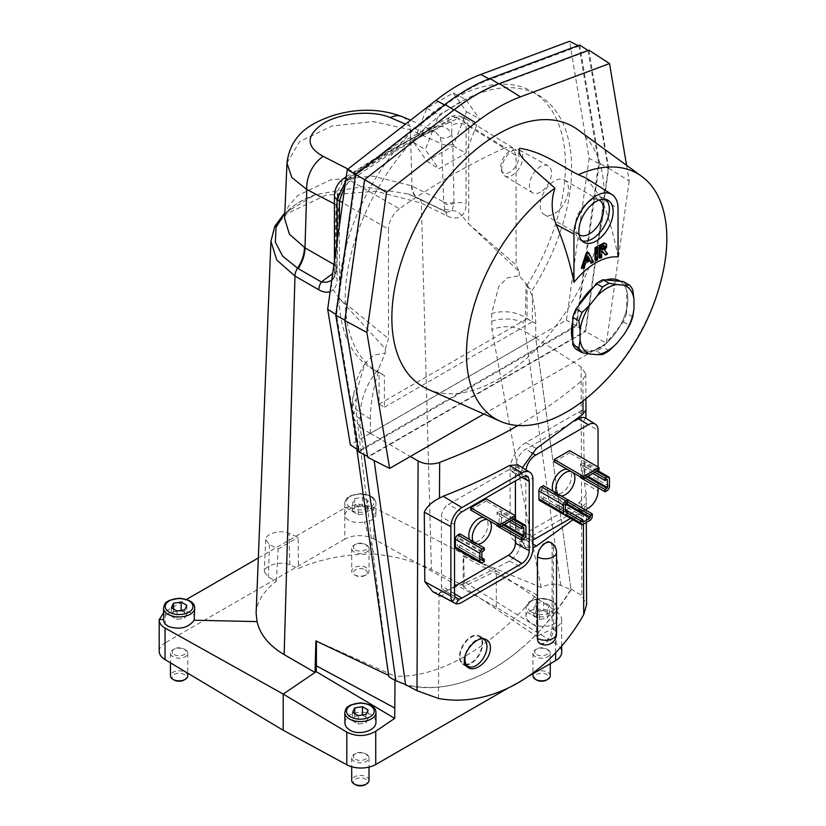 <?xml version="1.0" encoding="UTF-8"?>
<svg xmlns="http://www.w3.org/2000/svg" width="826" height="826" viewBox="0 0 826 826"><rect width="100%" height="100%" fill="white"/><g stroke="black" fill="none" stroke-linecap="round" stroke-linejoin="round"><path stroke-width="0.62" stroke-dasharray="4.13 3.1" d="M582.506 465.255L606.996 479.4L582.506 465.255L580.554 466.391L580.554 464.119L582.506 462.994A3.459 2.003 -60 0 1 584.24 462.818A3.459 2.003 -60 0 1 584.953 464.408L584.953 472.327A3.459 2.003 120 0 1 582.506 476.571L580.554 477.696M586.914 476.85L582.506 474.31L580.554 475.435L580.554 476.994M582.506 474.31L583.001 465.534M554.215 461.786L569.651 452.885L569.651 450.614M532.915 539.698A13.856 8.002 -60 0 1 528.805 539.337A13.856 8.002 -60 0 1 525.811 532.915L525.811 472.111A13.856 8.002 -60 0 1 525.986 469.891M585.324 509.869L570.59 518.377M598.065 487.805L598.065 470.799M598.065 470.417L598.065 467.02M553.193 491.315A13.598 7.847 120 0 0 555.227 493.473A13.598 7.847 120 0 0 565.665 489.735A13.598 7.847 120 0 0 571.551 476.106A13.598 7.847 120 0 0 568.815 469.932A13.598 7.847 120 0 0 567.328 469.354M541.36 498.057L565.366 511.924L541.36 498.057L543.322 496.932L543.322 499.193L541.36 500.329A3.459 2.003 -60 0 1 539.626 500.494M565.851 500.886L567.813 499.761L567.813 502.022L565.851 500.886L565.851 503.148L541.36 489.013L543.322 487.877L543.322 485.616M541.36 489.013L540.875 497.779M592.304 516.157L567.813 502.022A3.459 2.003 -60 0 1 565.366 506.266L558.51 510.22A3.459 2.003 120 0 1 556.776 510.396M558.015 507.68L582.506 521.815L558.015 507.68L558.015 505.419L556.053 506.545L556.053 508.806A3.459 2.003 120 0 0 556.755 510.385M540.875 489.859L565.366 504.005L558.51 507.959M457.841 546.285L481.847 560.142L457.841 546.285L459.803 545.15L459.803 547.411L457.841 548.547A3.459 2.003 -60 0 1 456.107 548.712M482.332 551.376L457.841 537.23L459.803 536.105L459.803 533.833M457.841 537.23L457.346 545.996M454.537 586.388L448.415 589.919A9.891 5.71 -60 0 1 445.286 590.879L442.158 596.3M438.957 594.606L442.147 589.072A9.891 5.71 -60 0 1 441.414 585.882L441.414 516.591A9.891 5.71 -60 0 1 448.415 504.48L508.413 469.829A9.891 5.71 -60 0 1 513.276 469.292A9.891 5.71 -60 0 1 515.414 473.876L515.414 480.938M515.414 515.744L515.414 518.129M515.414 519.523L515.414 536.528M469.674 539.533A13.598 7.847 120 0 0 471.698 541.701A13.598 7.847 120 0 0 485.213 533.803A13.598 7.847 120 0 0 485.296 518.16A13.598 7.847 120 0 0 483.809 517.582M470.696 510.014L486.132 501.103L486.132 498.842M498.987 513.473L523.477 527.618L498.987 513.473L497.025 514.608L497.025 512.347L498.987 511.211A3.459 2.003 -60 0 1 500.721 511.036A3.459 2.003 -60 0 1 501.434 512.626L501.434 520.545A3.459 2.003 120 0 1 498.987 524.789L497.025 525.914M503.395 525.068L498.987 522.528L497.025 523.653L497.025 525.212M498.987 522.528L499.482 513.762M355.459 759.249A6.928 4.006 0 0 0 365.257 759.249A6.928 4.006 0 0 0 365.257 753.591A6.928 4.006 0 0 0 355.459 753.591A6.928 4.006 0 0 0 355.459 759.249M355.459 549.961A6.928 4.006 0 0 0 365.257 549.961A6.928 4.006 0 0 0 365.257 544.303A6.928 4.006 0 0 0 355.459 544.303A6.928 4.006 0 0 0 355.459 549.961M258.321 557.963L344.793 508.042L344.793 539.151A20.784 11.998 180 0 1 373.92 539.006L496.292 607.234L556.074 643.95A20.784 11.998 180 0 1 561.711 652.168M506.957 688.75L529.28 675.864M159.201 651.27A20.784 11.998 180 0 1 165.283 642.783L165.283 611.674L186.604 599.377M344.793 539.151L165.283 642.783M174.214 654.605A6.928 4.006 0 0 0 184.012 654.605A6.928 4.006 0 0 0 184.012 648.947A6.928 4.006 0 0 0 174.214 648.947A6.928 4.006 0 0 0 174.214 654.605M536.704 654.605A6.928 4.006 0 0 0 546.502 654.605A6.928 4.006 0 0 0 546.502 648.947A6.928 4.006 0 0 0 536.704 648.947A6.928 4.006 0 0 0 536.704 654.605M535.702 337.968L524.954 331.515L526.121 283.834L519.317 275.688L507.143 277.98L498.739 286.508L491.635 313.622A27.712 17.17 -175.9 0 1 525.16 317.463L535.723 323.575L535.702 337.968L571.055 589.723L560.782 585.366C554.845 583.28 548.309 583.982 541.185 587.482L463.603 555.65L464.48 586.181L463.252 586.77L536.652 636.423L536.363 594.575L463.087 556.27L463.252 586.77M374.137 460.588L405.587 684.63M407.249 685.518C425.442 689.338 444.419 688.079 464.16 681.739C443.696 688.234 424.192 689.204 405.649 684.651L405.628 684.64M370.368 433.371L370.399 419.03L360.198 412.711A27.712 17.212 -176.1 0 1 352.485 399.691L352.485 399.691A27.712 17.212 -176.1 0 1 356.471 391.658L355.872 408.096C367.57 509.57 378.545 598.695 388.788 675.462L388.685 675.936M356.471 391.658L364.999 363.554L373.517 355.128L385.246 353.094L378.442 369.098C367.415 382.583 361.334 397.12 360.198 412.711L359.991 426.753L364.101 454.641M378.442 369.098L377.606 371.628L378.38 372.082A160.089 92.429 120 0 0 379.072 372.371L379.072 404.162L527.06 318.722L527.06 286.932A160.089 92.429 120 0 0 527.742 285.848L526.121 283.834M378.38 372.082C373.084 388.581 370.42 404.234 370.399 419.03M571.055 589.723C556.311 613.233 539.45 633.057 520.483 649.215C539.43 633.026 556.259 613.026 570.983 589.206L535.733 337.896L370.399 433.392M535.723 323.575C535.702 308.841 533.038 296.266 527.742 285.848M256.122 613.315C256.762 601.865 263.525 591.158 276.4 581.174L268.419 577.209L264.31 571.871C264.031 565.325 281.077 560.627 289.885 564.819L298.382 568.484C321.097 558.748 346.3 553.947 374.013 554.07L364.421 521.929C371.628 520.917 375.469 518.491 375.944 514.65C374.911 509.694 369.511 506.896 359.744 506.276C350.616 507.432 345.629 510.416 344.772 515.228L345.96 518.263L349.336 520.7C353.652 522.548 358.68 522.951 364.421 521.929M276.4 581.174L278.125 548.991L269.431 544.551L265.693 539.595C265.435 533.555 280.943 529.352 288.955 533.276L298.217 537.385L298.382 568.484M496.292 607.234L496.292 571.034L556.074 611.302C559.749 613.852 561.628 616.64 561.711 619.686C561.618 622.856 559.584 625.427 555.619 627.388L536.652 636.423M394.993 680.232L394.993 676.195A211.188 121.928 120 0 0 536.363 594.575M385.246 353.094L385.36 348.861L339.434 298.589L333.239 289.843C331.092 286.116 330.947 282.688 332.795 279.58L331.701 280.468M385.36 348.861L388.478 338.681L388.478 229.163L342.604 202.773M339.434 225.384L339.434 298.589L388.478 338.681M344.793 508.042L359.083 504.056L373.92 507.463L496.292 571.034L464.48 586.181L431.43 569.537L421.322 203.103L446.835 215.875C453.009 218.828 457.996 218.745 461.796 215.627L461.817 215.658C464.625 213.025 466.05 209.164 466.091 204.084L466.091 125.015L462.137 116.9C457.057 115.227 453.195 115.227 450.542 116.91A10.387 6.618 65.8 0 1 455.353 117.344A692.653 399.898 120 0 0 401.735 144.901A692.653 399.898 120 0 0 348.128 179.252L350.338 180.605L344.979 185.85M163.527 612.82L165.283 611.674M344.772 722.647C346.373 715.213 352.826 711.764 364.121 712.301C371.504 713.695 375.448 716.937 375.944 722.017M526.482 618.56L530.581 622.938C539.585 629.154 557.798 626.428 557.189 618.942C557.942 607.853 525.264 605.21 526.017 616.423L526.482 618.56M536.363 626.521L463.087 581.153M194.699 618.085C195.473 607.833 163.527 609.34 163.538 619.552L163.527 619.923M359.744 506.276L359.083 504.056M359.991 426.753L352.289 416.634L355.872 408.096M315.893 640.935A220.583 127.349 -60 0 0 316.41 640.955L316.41 641.172M374.013 554.07C395.964 556.29 415.106 561.453 431.43 569.537M463.603 555.65A220.583 127.349 -60 0 1 463.087 556.27M464.16 681.739L464.646 681.553C483.695 675.224 502.146 664.569 519.977 649.608L520.483 649.215M316.41 640.955L394.993 676.195M541.185 587.482C526.224 513.431 509.818 427.445 491.945 329.533C504.18 325.207 515.176 325.867 524.954 331.515M491.635 313.622L491.945 329.533M464.728 118.159L462.116 116.889L455.353 117.344L457.821 118.541A692.766 399.97 120 0 0 404.079 146.161A692.766 399.97 120 0 0 350.338 180.595L399.402 208.802A691.568 399.278 -60 0 1 452.276 174.957A691.568 399.278 -60 0 1 505.161 147.74L457.821 118.541L465.234 118.438L468.724 126.295L468.724 223.949L516.085 265.012L519.203 271.589L468.724 223.949L461.817 215.658M519.203 271.589L519.317 275.688M278.125 548.991L298.217 537.385M270.928 241.213L275.161 227.016L286.364 213.955L325.609 195.297L375.964 191.229L421.322 203.103A10.387 5.999 -63.4 0 0 418.896 198.477A10.387 5.999 -63.4 0 0 418.586 198.343L447.114 212.22L452.09 210.702L454.011 203.351L452.803 143.951L451.812 134.844C449.23 128.959 444.863 126.068 438.72 126.171L429.685 129.568A683.505 394.621 120 0 0 359.713 169.97L350.575 177.063C344.401 184.126 340.033 192.066 337.483 200.852L336.616 211.033L335.8 271.599L335.149 275.657L332.795 279.58M468.724 126.306L516.085 155.494L516.085 265.012M348.014 169.051L354.251 172.572A675.885 390.223 -60 0 1 388.85 151.148A675.885 390.223 -60 0 1 423.449 132.614L405.556 124.106M429.685 129.568A8.663 5.348 -116.3 0 1 427.496 132.945A8.663 5.348 -116.3 0 1 423.449 132.614L430.284 130.694L435.333 131.737L440.248 137.292L441.6 143.9L443.748 201.936L411.462 185.778L373.063 176.124L330.658 179.831L297.649 195.586L288.191 206.572L284.598 218.498C283.948 216.794 286.477 213.067 292.187 207.347C294.562 205.251 300.53 200.243 315.16 194.657L362.769 186.614L408.364 193.996L418.586 198.343A27.712 15.704 116.5 0 1 417.76 197.972L408.653 194.1M286.973 162.97L299.683 141.535L331.949 126.017L373.176 121.567L410.326 129.723A27.712 17.336 112.1 0 0 401.839 116.528M346.022 178.447A10.387 5.307 -125.2 0 1 348.128 179.252L345.629 181.224M399.402 208.802C392.67 214.171 389.036 220.955 388.478 229.163M516.085 155.494L512.636 147.648L505.161 147.74M461.796 215.627C459.101 212.21 455.869 210.568 452.09 210.702M284.815 213.273L315.171 194.688M430.284 130.694A8.663 6.649 -92.1 0 0 433.01 131.282A8.663 6.649 -92.1 0 0 438.72 126.171A682.266 393.909 -60 0 1 447.455 122.145C450.139 121.195 451.595 122.227 451.812 125.242A10.387 5.999 180 0 1 466.091 125.015L468.724 126.295M447.455 122.145A10.387 6.618 65.8 0 1 450.511 116.92L398.359 143.631L346.259 176.723M343.203 178.87A10.387 5.307 -125.2 0 0 341.84 183.124A682.266 393.909 -60 0 1 350.575 177.063A8.663 2.406 -138.2 0 1 350.895 179.314L358.35 172.871A8.663 4.626 -123.5 0 0 359.713 169.97M332.806 272.611L334.602 266.426L336.099 204.807L337.338 196.712A8.663 2.87 -164.4 0 1 339.703 199.634A8.663 2.87 -164.4 0 1 337.483 200.852L337.483 191.26A10.387 5.999 0 0 0 334.437 195.494M337.338 196.712L347.323 178.592L354.251 172.572A8.663 4.626 -123.5 0 0 358.339 172.882C381.426 157.621 404.472 144.313 427.496 132.945L432.917 131.293L435.354 131.737M453.97 202.36A8.663 5.121 -2.2 0 1 443.748 201.936L444.543 209.143L444.099 211.105A10.387 5.999 -63.4 0 1 444.409 211.249L444.409 211.249A10.387 5.999 -63.4 0 1 446.835 215.875M447.103 212.23L444.099 211.105M452.803 143.951A8.663 5.152 -2 0 1 441.6 143.9L410.326 129.723L411.998 186.036A27.712 16.004 116.6 0 0 418.462 198.323A27.712 16.004 116.6 0 0 419.309 198.705M332.434 275.254L332.816 279.56M334.602 266.426A8.663 4.337 -176.6 0 1 336.925 269.606M334.437 261.006L334.437 274.573L333.735 278.455L336.925 269.627A8.663 4.337 -176.6 0 1 335.8 271.599A10.387 5.999 0 0 0 334.437 274.573L334.437 274.573A10.387 5.999 0 0 0 337.091 278.569C337.039 283.648 335.769 287.417 333.26 289.885M347.323 178.592A8.663 2.406 -138.2 0 0 350.895 179.314C345.619 185.344 341.892 192.128 339.692 199.644L338.423 208.193A8.663 4.801 -178.5 0 1 336.616 211.033M440.248 137.292A8.663 6.463 -22.4 0 0 451.812 134.844L451.812 125.242M443.861 203.351A8.663 5.338 -6.6 0 0 454.011 203.351A10.387 5.999 0 0 1 466.091 204.084M444.543 209.143L452.049 210.713M370.327 433.392L410.315 456.489M518.005 425.514C542.228 411.534 563.869 396.253 582.929 379.681L585.84 374.002L581.091 366.889L581.824 595.536L586.584 604.818M535.733 337.896L581.091 366.889M570.993 589.124L581.824 595.536M519.977 649.608C502.198 664.631 483.757 675.286 464.646 681.553M535.609 538.573L525.811 533.214L578.468 502.817A14.218 8.208 120 0 0 586.202 494.154L586.233 502.518A22.24 12.844 120 0 1 578.468 509.363L525.811 539.77A22.24 12.844 -60 0 1 514.546 540.793L525.367 547.349L520.979 538.903L520.979 541.35C520.349 549.703 516.539 556.239 509.539 560.947C488.878 572.335 466.742 582.712 443.149 592.108L438.998 593.12L432.814 591.736M473.226 541.588A13.505 7.795 120 0 0 475.177 543.601A13.505 7.795 120 0 0 477.727 544.189M489.55 520.896A13.505 7.795 120 0 0 488.682 520.204A13.505 7.795 120 0 0 487.485 519.699M442.147 589.072L455.25 597.105M573.007 519.76L583.362 511.036L586.233 502.518L586.284 509.322M514.546 540.793A22.24 12.844 -60 0 1 510.076 530.684L510.076 469.88A22.24 12.844 -60 0 1 525.811 442.643L578.468 412.236A22.24 12.844 -60 0 1 585.923 410.099L585.923 410.728M585.954 418.317L585.954 418.328C585.376 417.966 584.581 419.05 583.559 421.58L598.065 430.398M525.811 533.214A14.218 8.208 -60 0 1 518.831 533.999A14.218 8.208 -60 0 1 515.754 527.411L515.754 466.607A14.218 8.208 -60 0 1 525.811 449.189L574.958 420.816M550.075 542.073L551.438 543.622L552.129 547.06L553.379 547.803A11.223 6.484 -60 0 0 551.118 542.713M539.781 643.526L543.229 643.537L548.061 639.582L550.044 636.412L552.088 629.495L552.129 547.06M525.367 547.349L532.915 547.772M522.404 467.661L520.979 474.516L520.979 472.059L532.915 479.328M517.809 464.811L520.979 472.059M520.979 538.903L529.456 542.269L529.456 481.465L520.979 474.516M586.202 494.154L584.395 482.89L583.559 421.58M445.286 590.879L455.157 596.93M465.905 665.095A16.458 9.499 120 0 0 482.632 644.827A16.458 9.499 120 0 0 479.194 635.772A16.458 9.499 120 0 0 466.545 640.305A16.458 9.499 120 0 0 459.432 656.794A16.458 9.499 120 0 0 462.736 664.269A16.458 9.499 120 0 0 465.781 665.095M471.068 662.803A15.591 9.003 120 0 0 481.248 649.071A15.591 9.003 120 0 0 478.863 636.578A15.591 9.003 120 0 0 463.272 645.581A15.591 9.003 120 0 0 463.272 663.577A15.591 9.003 120 0 0 471.068 662.803M561.246 495.972A13.505 7.795 -60 0 1 558.696 495.383A13.505 7.795 -60 0 1 556.745 493.37M571.003 471.481A13.505 7.795 -60 0 1 572.201 471.987A13.505 7.795 -60 0 1 573.079 472.678M344.865 320.106L367.549 456.386M358.66 451.894L576.517 326.115L585.386 331.174L368.066 456.644M576.517 326.115L599.408 163.011L608.215 168.473L585.386 331.174M588.019 50.458L608.215 168.473M599.408 163.011L579.645 45.027M364.576 179.634L454.238 110.116A183.135 105.728 -60 0 1 499.214 84.149L588.504 50.778M364.947 179.851L345.237 320.302M384.41 407.249L532.398 321.799L532.398 290.009A160.089 92.429 -60 0 0 538.449 95.166A160.089 92.429 -60 0 0 378.36 187.595A160.089 92.429 -60 0 0 378.36 372.454A160.089 92.429 -60 0 0 384.41 375.458L384.41 407.249L379.072 404.162M355.531 174.41L356.171 174.782L336.523 314.778L359.279 450.686L575.898 325.63L598.654 163.445L589.144 158.324L569.548 41.3M589.144 158.324L566.44 320.106L350.369 444.863M336.523 314.778L335.893 314.396M359.279 450.686L358.36 450.087M575.898 325.63L566.44 320.106M598.654 163.445L579.005 46.122L578.035 45.626M579.005 46.122L490.004 79.389A182.546 105.387 120 0 0 445.173 105.274L356.171 174.782M379.072 372.371L384.41 375.458M527.06 318.722L532.398 321.799M527.06 286.932L532.398 290.009M526.957 285.404A160.089 92.429 120 0 0 532.326 91.624A160.089 92.429 120 0 0 372.237 184.053A160.089 92.429 120 0 0 372.237 368.923A160.089 92.429 120 0 0 377.606 371.628M453.257 92.966L466.473 111.778L453.257 145.851L426.815 161.122L413.589 142.309L426.815 108.237L453.257 92.966L465.75 99.399L479.214 118.562L465.75 153.275L438.812 168.824L425.338 149.671L438.812 114.948L465.75 99.399M500.721 166.955A12.896 7.444 -60 0 1 513.091 149.981A12.896 7.444 -60 0 1 516.281 165.417A12.896 7.444 -60 0 1 501.32 170.362A12.896 7.444 -60 0 1 500.721 166.955M466.473 111.778L479.214 118.562M453.257 145.851L465.75 153.275M426.815 161.122L438.812 168.824M413.589 142.309L425.338 149.671M426.815 108.237L438.812 114.948M501.754 169.185A14.899 8.601 120 0 0 502.445 173.119A14.899 8.601 120 0 0 504.748 175.948A14.899 8.601 120 0 0 519.73 167.399A14.899 8.601 120 0 0 519.647 150.156A14.899 8.601 120 0 0 516.043 149.578A14.899 8.601 120 0 0 501.754 169.185M540.452 192.097A15.591 9.003 -60 0 1 532.563 192.809A15.591 9.003 -60 0 1 529.435 185.726A15.591 9.003 -60 0 1 536.177 170.104A15.591 9.003 -60 0 1 548.154 165.809A15.591 9.003 -60 0 1 550.663 178.271A15.591 9.003 -60 0 1 540.452 192.097M362.428 505.904L368.086 509.167L366.011 513.638L358.288 514.825L352.63 511.562L354.705 507.102L362.428 505.904L362.428 497.417L354.705 498.615L352.63 503.075L352.63 511.562M368.086 509.167L368.086 500.69L366.011 505.151L366.011 513.638M358.288 514.825L358.288 506.348L366.011 505.151M358.288 506.348L352.63 503.075M354.705 498.615L354.705 507.102M368.086 500.69L362.428 497.417M365.257 569.764A6.928 3.996 180 0 1 365.257 575.412A6.928 3.996 180 0 1 355.459 575.412A6.928 3.996 180 0 1 355.459 569.764A6.928 3.996 180 0 1 365.257 569.764M354.23 552.078A8.663 4.997 180 0 1 351.7 548.547A8.663 4.997 180 0 1 354.23 545.005A8.663 4.997 180 0 1 366.486 545.005L366.486 545.005A8.663 4.997 180 0 1 369.015 548.547A8.663 4.997 180 0 1 363.667 553.162A8.663 4.997 180 0 1 354.23 552.078M366.486 567.638A8.663 4.997 0 0 0 357.049 566.553A8.663 4.997 0 0 0 351.7 571.169A8.663 4.997 0 0 0 354.23 574.71A8.663 4.997 0 0 0 366.486 574.71A8.663 4.997 0 0 0 369.015 571.169A8.663 4.997 0 0 0 366.486 567.638M181.183 610.548L186.841 613.811L184.766 618.271L177.043 619.469L171.385 616.206L173.45 611.746L181.183 610.342M186.841 605.334L186.841 613.811M184.766 609.794L184.766 618.271M177.043 610.982L177.043 619.469M171.385 607.719L171.385 616.206M173.45 608.917L173.45 611.746M174.214 680.056A6.928 3.996 180 0 1 174.214 674.398A6.928 3.996 180 0 1 184.012 674.398A6.928 3.996 180 0 1 184.012 680.056M172.985 656.722A8.663 4.997 180 0 1 170.455 653.19A8.663 4.997 180 0 1 172.985 649.649A8.663 4.997 180 0 1 185.231 649.649L185.231 649.649A8.663 4.997 180 0 1 187.77 653.19A8.663 4.997 180 0 1 182.422 657.806A8.663 4.997 180 0 1 172.985 656.722M187.77 675.813A8.663 4.997 0 0 0 185.231 672.281A8.663 4.997 0 0 0 175.793 671.197A8.663 4.997 0 0 0 170.455 675.813M362.428 715.192L368.086 718.455L366.011 722.915L358.288 724.113L352.63 720.85L354.705 716.39L362.428 714.986M368.086 709.968L368.086 718.455M366.011 714.428L366.011 722.915M358.288 715.626L358.288 724.113M352.63 712.363L352.63 720.85M354.705 713.561L354.705 716.39M355.459 784.7A6.928 3.996 180 0 1 355.459 779.042A6.928 3.996 180 0 1 365.257 779.042A6.928 3.996 180 0 1 365.257 784.7M354.23 761.365A8.663 4.997 180 0 1 351.7 757.834A8.663 4.997 180 0 1 354.23 754.293A8.663 4.997 180 0 1 366.486 754.293L366.486 754.293A8.663 4.997 180 0 1 369.015 757.834A8.663 4.997 180 0 1 363.667 762.45A8.663 4.997 180 0 1 354.23 761.365M369.015 780.456A8.663 4.997 0 0 0 366.486 776.925A8.663 4.997 0 0 0 357.049 775.841A8.663 4.997 0 0 0 351.7 780.456M543.673 610.548L549.331 613.811L547.266 618.271L539.533 619.469L533.875 616.206L535.95 611.746L543.673 610.548L543.673 602.061L535.95 603.259L533.875 607.719L533.875 616.206M549.331 613.811L549.331 605.334L547.266 609.794L547.266 618.271M539.533 619.469L539.533 610.982L547.266 609.794M539.533 610.982L533.875 607.719M535.95 603.259L535.95 611.746M549.331 605.334L543.673 602.061M536.704 680.056A6.928 3.996 180 0 1 536.704 674.398A6.928 3.996 180 0 1 546.502 674.398A6.928 3.996 180 0 1 546.502 680.056M535.485 656.722A8.663 4.997 180 0 1 532.946 653.19A8.663 4.997 180 0 1 535.485 649.649A8.663 4.997 180 0 1 547.731 649.649L547.731 649.649A8.663 4.997 180 0 1 550.261 653.19A8.663 4.997 180 0 1 544.923 657.806A8.663 4.997 180 0 1 535.485 656.722M550.261 675.813A8.663 4.997 0 0 0 547.731 672.281A8.663 4.997 0 0 0 538.294 671.197A8.663 4.997 0 0 0 532.946 675.813M484.294 561.556L459.803 547.411M481.847 557.88L459.803 545.15M484.294 550.24L459.803 536.105M515.517 518.067L486.132 501.103M511.232 520.545L497.025 512.347M509.27 521.681L497.025 514.608M501.434 526.203L497.025 523.653M556.053 506.545L543.322 499.193M565.366 509.652L543.322 496.932M567.813 502.022L543.322 487.877M599.046 469.849L569.651 452.885M594.751 472.327L580.554 464.119M592.8 473.453L580.554 466.391M584.953 477.986L580.554 475.435M567.813 511.067L558.015 505.419M482.797 638.973A15.591 9.003 120 0 0 466.979 650.723M632.747 316.916L626.624 313.384L626.624 290.329A39.834 22.994 -60 0 1 626.624 309.306A39.834 22.994 -60 0 1 620.264 325.692A39.834 22.994 -60 0 1 606.036 343.389A39.834 22.994 -60 0 1 593.326 350.73A39.834 22.994 -60 0 1 579.759 349.873A39.834 22.994 -60 0 1 579.088 349.46A39.834 22.994 -60 0 1 572.738 340.415M626.624 313.384A41.568 23.995 -60 0 1 623.32 321.882L602.98 347.188A41.568 23.995 -60 0 1 596.382 350.998L576.032 349.181M594.999 260.097L596.63 259.147L596.63 246.902M599.087 257.733L600.729 256.793L600.729 251.538L601.731 250.959L602.361 251.724M604.642 254.532L606.656 253.365L603.63 249.72L605.902 245.487L605.014 243.236M589.712 260.779L589.258 259.911L584.591 262.606L583.197 266.912L581.308 267.996M587.751 252.178L592.541 261.512L590.652 262.606M588.866 50.149L608.638 168.225L585.737 331.463L367.715 457.336M618.044 256.917A221.791 123.508 -118.3 0 0 601.565 198.405L618.044 208.606M572.738 321.138A39.834 22.994 -60 0 1 578.84 305.383M593.543 287.087A39.834 22.994 -60 0 1 605.892 280.004M619.562 280.861A39.834 22.994 -60 0 1 619.521 326.859A39.834 22.994 -60 0 1 579.697 349.832A39.834 22.994 -60 0 1 572.738 340.57M663.02 272.281A141.669 81.795 -60 0 1 594.039 391.772M586.233 178.199L601.565 198.405M427.744 389.16A150.156 86.699 120 0 0 498.037 379.299A150.156 86.699 120 0 0 594.823 251.207A150.156 86.699 120 0 0 577.611 129.579M608.638 168.225L629.195 180.966L626.573 165.314M629.195 180.966L606.418 343.265L585.737 331.463M483.881 414.012L606.418 343.265M572.738 321.438A39.834 22.994 -60 0 1 579.088 305.062M593.326 287.355A39.834 22.994 -60 0 1 606.036 280.014M620.264 281.284A39.834 22.994 -60 0 1 626.624 290.329L626.624 286.25L632.747 289.792M581.938 240.769A24.068 13.897 -60 0 1 580.007 239.881A24.068 13.897 -60 0 1 575.309 229.039A24.068 13.897 -60 0 1 592.335 199.562L592.335 199.562A24.068 13.897 -60 0 1 604.064 198.209A24.068 13.897 -60 0 1 605.799 199.427M579.15 234.687A20 11.554 -60 0 1 575.309 225.725A20 11.554 -60 0 1 589.454 201.224L592.335 199.562L589.454 201.224A20 11.554 -60 0 1 599.139 200.057M540.225 205.457A20 11.554 120 0 0 544.365 214.615A20 11.554 120 0 0 564.365 203.072A20 11.554 120 0 0 564.365 179.975A20 11.554 120 0 0 548.949 185.334A20 11.554 120 0 0 540.225 205.457M586.326 260.985L585.345 260.417L586.987 255.533L587.689 256.948M587.967 256.101L586.987 255.533M584.178 267.469L583.197 266.912M585.572 263.174L584.591 262.606M590.239 260.479L589.258 259.911M593.522 262.079L592.541 261.512M586.801 259.581L585.345 260.417M604.735 245.838L604.116 245.756M601.71 247.15L600.729 246.582L603.248 245.126M601.71 250.216L600.729 249.648L600.729 246.582M601.71 249.08L600.729 249.648M602.712 251.527L601.731 250.959M601.71 252.106L600.729 251.538M601.71 257.351L600.729 256.793M606.501 244.238L605.52 243.67M606.883 245.033L605.902 244.475M606.883 246.055L605.902 245.487M606.625 247.077L605.654 246.509M606.129 248.244L605.148 247.676M605.489 249.338L604.518 248.771M604.611 250.288L603.63 249.72M607.637 253.933L606.656 253.365M597.611 259.715L596.63 259.147M623.32 281.563A41.568 23.995 -60 0 1 626.624 286.25M623.32 321.882L629.443 325.413M609.103 350.73L602.98 347.188M596.382 350.998L602.505 354.54M599.573 258.022L601.214 257.072L601.214 251.827L602.536 251.631M605.128 254.811L607.151 253.644L604.116 249.999L606.387 245.776L605.51 243.515M601.71 249.648L601.214 249.927L601.214 246.871L603.744 245.405L604.384 245.735M595.484 260.386L597.126 259.436L597.126 247.191M588.236 252.467L593.037 261.801L591.137 262.885M589.981 260.624L585.076 262.885L583.693 267.19L581.793 268.285M586.563 260.283L585.84 260.706L587.482 255.823L587.823 256.525M560.782 585.366L525.243 332.145M370.378 433.423L360.281 427.383M337.483 191.26L341.84 183.124M269.431 544.551L268.419 577.209M289.885 564.819L288.955 533.276M555.619 652.685L555.619 627.388M333.239 289.843L330.132 291.661M556.074 611.302L556.074 643.95M373.92 539.006L373.92 507.463M359.991 418.72A27.712 15.993 180 0 1 352.217 407.61A27.712 15.993 180 0 1 356.047 399.495M491.646 321.211A27.712 15.993 180 0 1 524.954 323.482M333.941 264.506L334.654 264.919A8.663 4.77 -178.7 0 1 336.987 268.243A8.663 4.77 -178.7 0 1 335.831 270.577M336.925 269.627L338.423 208.193A8.663 4.801 -178.5 0 0 336.099 204.807L334.437 203.857M337.091 242.132L337.091 278.569M411.462 185.778A27.712 15.704 116.5 0 0 417.76 197.972L444.295 211.26M443.149 592.108L461.879 602.35M454.537 593.863L441.414 585.882M525.811 539.77L532.915 544.014M578.468 509.363L582.537 511.79M583.404 524.128L583.362 511.036M438.998 593.12L438.472 698.466M582.991 401.002L582.929 379.681M520.979 541.35L532.915 548.619M509.539 560.947L521.887 567.71M584.395 482.89L598.065 491.202M578.468 502.817L588.267 508.176M531.438 452.617L525.811 449.189M578.468 412.236L582.537 414.497M525.811 442.643L536.363 448.518M510.076 530.684L529.456 542.269M510.076 469.88L529.456 481.465M515.754 466.607L525.811 472.111M515.754 527.411L525.811 532.915M454.537 524.572L441.414 516.591M461.879 511.852L448.415 504.48M454.537 593.646L448.415 589.919M521.691 477.314L515.414 473.876M521.887 477.201L508.413 469.829M489.054 78.883L490.004 79.389M444.522 104.912L445.173 105.274M349.336 509.663A15.591 9.003 180 0 1 344.772 503.292A15.591 9.003 180 0 1 360.363 494.299A15.591 9.003 180 0 1 375.944 503.292A15.591 9.003 180 0 1 366.321 511.614A15.591 9.003 180 0 1 349.336 509.663M350.565 507.536A13.856 8.002 0 0 0 373.744 503.953A13.856 8.002 0 0 0 356.77 494.154A13.856 8.002 0 0 0 350.565 507.536M163.527 607.936A15.591 9.003 180 0 1 179.108 598.943A15.591 9.003 180 0 1 194.699 607.936M344.772 712.58A15.591 9.003 180 0 1 360.363 703.576A15.591 9.003 180 0 1 375.944 712.58M530.581 614.307A15.591 9.003 180 0 1 526.017 607.936A15.591 9.003 180 0 1 541.608 598.943A15.591 9.003 180 0 1 557.189 607.936A15.591 9.003 180 0 1 547.566 616.248A15.591 9.003 180 0 1 530.581 614.307M531.81 612.18A13.856 8.002 0 0 0 554.989 608.597A13.856 8.002 0 0 0 538.015 598.798A13.856 8.002 0 0 0 531.81 612.18M481.847 552.222L457.346 538.077M482.332 562.682L457.841 548.547M504.376 524.5L499.482 521.681M513.194 519.409L498.987 511.211M523.477 538.924L498.987 524.789M525.935 534.69L501.434 520.545M525.935 526.771L501.434 512.626M556.053 508.806L541.36 500.329M587.895 476.282L583.001 473.453M596.713 471.192L582.506 462.994M606.996 490.706L582.506 476.571M609.454 486.462L584.953 472.327M609.454 478.543L584.953 464.408M583.001 524.365L558.51 510.22M589.857 520.401L565.366 506.266M552.129 628.514L553.379 629.257L553.379 547.803A11.223 6.484 0 0 1 556.528 552.305M539.905 643.599A11.223 6.484 120 0 0 548.526 640.501A11.223 6.484 120 0 0 553.379 629.257A11.223 6.484 180 0 1 556.528 633.759M561.711 645.808L561.711 619.686M364.999 363.554C364.307 364.638 360.57 369.841 356.584 380.301L352.485 399.691L352.217 415.55M356.842 449.096L352.289 416.634M512.636 147.648L465.234 118.438M408.364 193.986L447.093 212.21M316.348 194.234L298.63 202.37L284.846 212.736M435.281 131.685L410.594 120.183M265.693 539.595L264.31 571.871M586.284 510.427L586.326 522.445M585.84 374.002L585.923 398.7M528.805 539.337L518.831 533.999M513.276 469.292L526.988 476.633M462.736 664.269L468.208 667.584M479.194 635.772L486.586 639.83M488.682 520.204L485.296 518.16M475.177 543.601L471.698 541.701M572.201 471.987L568.815 469.932M558.696 495.383L555.227 493.473M372.237 368.923L378.36 372.454M532.326 91.624L538.449 95.166M501.32 170.362L502.445 173.119M513.091 149.981L516.043 149.578M504.748 175.948L532.563 192.809M519.647 150.156L548.154 165.809M344.772 515.228L344.772 503.292C346.559 496.189 347.942 497.995 350.193 495.868L360.27 493.566C370.729 494.712 375.954 497.954 375.944 503.292L375.944 514.65M351.7 548.547L351.7 571.169M369.015 548.547L369.015 571.169M365.257 575.412L366.486 574.71M355.459 575.412L354.23 574.71M355.459 544.303L354.23 545.005M365.257 544.303L366.486 545.005M170.455 653.19L170.455 662.844M187.77 653.19L187.77 673.2M174.214 648.947L172.985 649.649M184.012 648.947L185.231 649.649M351.7 757.834L351.7 766.745M369.015 757.834L369.015 767.106M355.459 753.591L354.23 754.293M365.257 753.591L366.486 754.293M526.017 616.423L526.017 607.936C527.804 600.832 529.187 602.639 531.438 600.512L541.526 598.21C551.975 599.356 557.199 602.598 557.189 607.936L557.189 618.942M532.946 653.19L532.946 673.748M550.261 653.19L550.261 663.743M536.704 648.947L535.485 649.649M546.502 648.947L547.731 649.649M481.981 560.462L457.49 546.316M523.829 527.577L499.338 513.442M514.206 518.831L500.721 511.036M565.511 512.234L541.009 498.099M607.347 479.359L582.857 465.224M597.725 470.603L584.24 462.818M582.65 522.135L558.159 507.99M463.272 663.577L465.709 664.982M478.863 636.578L483.014 638.973M580.007 239.881L583.59 242.152M604.064 198.209L607.822 200.171M575.309 225.725L575.309 229.039M599.459 200.233L564.365 179.975M579.46 234.883L544.365 214.615"/><path stroke-width="1.24" d="M580.554 476.994L580.554 477.696L605.045 491.842L605.045 489.581L584.953 477.986M583.61 478.76L599.046 469.849L599.046 467.588L569.651 450.614L554.215 459.524L554.215 461.786L583.61 478.76L583.61 476.499L554.215 459.524M598.065 467.02L598.065 430.398A13.856 8.002 120 0 0 595.319 424.13A13.856 8.002 120 0 0 588.267 424.74L535.609 455.147L531.438 452.617M525.986 469.891A13.856 8.002 -60 0 1 535.609 455.147M570.59 518.377L535.609 538.573A13.856 8.002 -60 0 1 532.915 539.698M598.065 487.805L598.065 491.202A13.856 8.002 120 0 1 588.267 508.176L585.324 509.869M567.328 469.354A13.598 7.847 120 0 0 561.938 470.562A13.598 7.847 120 0 0 553.193 491.315M564.117 514.639A3.459 2.003 120 0 0 565.851 514.464L567.813 513.338L580.554 520.69L580.554 522.951A3.459 2.003 -60 0 0 581.267 524.531A3.459 2.003 -60 0 0 583.001 524.365L589.857 520.401A3.459 2.003 120 0 0 592.304 516.157L592.304 513.896L567.813 499.761L565.851 500.886A3.459 2.003 -60 0 0 563.404 505.13L563.404 513.049A3.459 2.003 120 0 0 564.117 514.639L539.626 500.494A3.459 2.003 -60 0 1 538.913 498.914L538.913 490.995A3.459 2.003 120 0 1 541.36 486.751L543.322 485.616L567.813 499.761L567.813 502.022L565.366 504.005L565.366 511.924M556.755 510.385A3.459 2.003 120 0 0 556.776 510.396L581.267 524.531M484.294 547.979L482.332 549.114A3.459 2.003 -60 0 0 479.885 553.348L479.885 561.267A3.459 2.003 120 0 0 480.598 562.857L456.107 548.712A3.459 2.003 -60 0 1 455.394 547.132L455.394 539.213A3.459 2.003 120 0 1 457.841 534.969L459.803 533.833L484.294 547.979L484.294 550.24L481.847 552.222L481.847 560.142M432.814 591.736L424.812 581.721L450.862 595.99A15.591 9.003 120 0 0 452.555 601.782L438.957 594.606A16.086 9.282 120 0 0 440.516 595.866A16.086 9.282 120 0 0 442.086 596.413L456.014 603.785A15.591 9.003 120 0 0 461.879 602.35L521.887 567.71A15.591 9.003 -60 0 0 532.915 548.619L532.915 479.328A15.591 9.003 -60 0 0 529.827 472.276L517.757 464.78M515.414 536.528L515.414 543.167A9.891 5.71 -60 0 1 508.413 555.278L454.537 586.388M515.414 480.938L515.414 515.744M515.414 518.129L515.414 519.523M483.809 517.582A13.598 7.847 120 0 0 478.409 518.78A13.598 7.847 120 0 0 469.674 539.533M500.091 526.978L515.517 518.067L515.517 515.806L486.132 498.842L470.696 507.753L470.696 510.014L500.091 526.978L500.091 524.716L470.696 507.753M497.025 525.212L497.025 525.914L521.526 540.059L521.526 537.798L501.434 526.203M561.711 645.808L561.711 652.168A20.784 11.998 180 0 1 555.619 660.655L555.619 652.685M387.446 674.832L315.893 640.935L315.016 672.478L316.244 671.641L394.704 718.372L375.737 731.247L375.737 764.515L506.957 688.75M529.28 675.864L555.619 660.655M375.737 764.515A20.784 11.998 180 0 1 346.806 764.773L346.806 732.125L283.204 694.057L165.035 628.059C161.225 625.86 159.284 623.072 159.201 619.707L163.527 612.82M165.035 628.059L165.035 659.602L283.204 730.256L346.806 764.773M165.035 659.602A20.784 11.998 180 0 1 159.201 651.27L159.201 619.696M405.659 684.671L395.819 680.614C390.481 678.177 388.137 676.463 388.788 675.462M407.249 685.518L405.731 685.177M394.704 718.372L394.993 680.232M283.204 730.256L283.204 694.057L315.016 672.478L284.144 654.584C269.142 645.715 260.107 634.729 257.031 621.606L256.122 613.315L270.928 241.223L276.751 260.035L294.975 276.049L318.826 289.792C322.997 292.146 326.766 292.765 330.132 291.661M186.604 599.377L258.321 557.963M375.944 712.58L375.944 722.017C376.553 730.783 358.329 736.111 349.336 729.802L346.311 727.066L344.989 724.361L344.772 712.58C346.559 705.476 347.942 707.283 350.193 705.156L360.27 702.854C370.729 704 375.954 707.242 375.944 712.58A15.591 9.003 180 0 1 366.321 720.892A15.591 9.003 180 0 1 349.336 718.94A15.591 9.003 180 0 1 344.772 712.58M375.737 731.247C366.207 736.616 356.564 736.916 346.806 732.125M394.993 708.14L316.41 665.839L316.244 671.641M257.031 621.606L194.162 620.223L194.699 607.936A15.591 9.003 180 0 1 185.076 616.248A15.591 9.003 180 0 1 168.091 614.307A15.591 9.003 180 0 1 163.527 607.936C165.303 600.832 166.697 602.639 168.938 600.512L179.025 598.21C189.484 599.356 194.709 602.598 194.699 607.936M159.201 619.459L163.527 619.552M316.41 640.955L316.41 665.839M194.162 620.223C188.101 628.049 179.407 630.073 168.091 626.304L165.066 623.929L163.744 621.503L163.527 607.936M344.979 185.85L339.434 200.935L339.434 225.384M405.556 124.106L390.378 117.612C372.526 110.013 341.437 112.646 323.792 123.115C305.754 135.433 305.558 146.522 323.224 156.393L348.014 169.051M284.598 218.508L289.42 234.223L304.98 247.831A27.712 17.078 -60.1 0 1 298.196 268.626L282.688 256.194L275.337 242.152L276.06 227.377L284.815 213.273M323.224 156.393A27.712 18.306 115 0 0 306.776 189.505L291.785 177.466L286.973 163.001L284.598 218.498M345.629 181.224L337.091 199.5L337.091 242.132M331.701 280.468L326.652 282.285L321.366 281.965L331.866 274.191L332.806 272.611M346.022 178.447A10.387 5.307 -125.2 0 0 343.213 178.87L346.259 176.723M334.437 261.006L334.437 195.494A10.387 5.999 0 0 0 337.091 199.5L342.604 202.773M410.594 120.183L401.839 116.528A27.712 17.336 112.1 0 0 390.378 117.612M331.866 274.191L332.434 275.254M410.315 456.489L418.101 460.98C424.863 464.418 432.039 464.883 439.649 462.395C467.846 451.636 493.969 439.349 518.005 425.514M586.326 522.445L586.584 604.818L583.703 614.616C549.61 674.677 491.656 708.202 438.472 698.466L416.996 690.701L405.587 684.63L374.137 460.588M487.485 519.699A13.505 7.795 120 0 0 481.847 520.824A13.505 7.795 120 0 0 473.226 541.588M477.727 544.189A13.505 7.795 120 0 0 489.199 534.659A13.505 7.795 120 0 0 489.55 520.896M452.555 601.782L455.25 597.105A10.387 5.999 -60 0 1 454.537 593.863L454.537 524.572A10.387 5.999 -60 0 1 461.879 511.852L521.887 477.201A10.387 5.999 -60 0 1 526.988 476.633A10.387 5.999 -60 0 1 529.239 481.444L529.239 550.736A10.387 5.999 -60 0 1 521.887 563.466L461.879 598.107A10.387 5.999 -60 0 1 458.719 599.108L456.014 603.785M532.915 547.772L536.363 546.079L573.007 519.76M522.404 467.661L536.363 448.518L582.537 414.497L585.923 410.099L585.954 418.328A14.218 8.208 -60 0 0 585.706 418.162A14.218 8.208 -60 0 0 578.468 418.792L588.267 424.74M574.958 420.816L578.468 418.792M537.427 638.374L537.509 638.415A11.223 6.484 120 0 0 539.905 643.599L537.85 641.141L537.427 638.374L537.427 556.93L539.068 550.147L543.229 544.189L548.061 541.629L551.118 542.713A11.223 6.484 -60 0 0 542.455 545.625A11.223 6.484 -60 0 0 537.509 556.972A11.223 6.484 0 0 0 553.244 556.889A11.223 6.484 0 0 0 556.528 552.305A11.223 11.223 0 0 0 551.118 542.713M490.345 649.143C490.675 644.621 489.426 641.523 486.586 639.84C475.642 632.623 455.807 661.244 468.208 667.584C475.394 672.715 489.787 660.583 490.345 649.143M424.812 581.721L424.306 512.151C426.753 506.668 431.802 501.991 439.463 498.13L443.149 496.23C466.742 487.072 488.878 476.808 509.539 465.461L517.809 464.811M450.862 595.99L450.862 526.699A15.591 9.003 -60 0 1 461.879 507.608L521.887 472.957A15.591 9.003 -60 0 1 529.827 472.276M455.157 596.93L458.719 599.108M573.079 472.678A13.505 7.795 -60 0 1 574.917 478.12A13.505 7.795 -60 0 1 561.246 495.972M556.745 493.37A13.505 7.795 -60 0 1 559.264 478.667A13.505 7.795 -60 0 1 571.003 471.481M367.549 456.386L358.66 451.894L335.769 315.212L344.865 320.106M498.718 83.839L490.128 78.48L579.645 45.027L588.019 50.458M490.128 78.48A183.579 105.996 120 0 0 445.049 104.51L355.531 174.41L364.576 179.634L454.166 109.672A183.723 106.079 -60 0 1 499.286 83.622L588.866 50.149L609.536 63.561L520.463 96.849L499.286 83.622M335.769 315.212L355.531 174.41L347.261 169.64L327.664 309.296L350.369 444.863L358.36 450.087M578.035 45.626L569.548 41.3L480.763 74.485A182.092 105.129 120 0 0 436.045 100.297L347.261 169.64M335.893 314.396L327.664 309.296M173.45 603.259L181.183 602.061L186.841 605.334L184.766 609.794L177.043 610.982L171.385 607.719L173.45 603.259L173.45 608.917M181.183 602.061L181.183 610.342M185.231 679.354L184.012 680.056A6.928 3.996 180 0 1 174.214 680.056L172.985 679.354A8.663 4.997 0 0 0 185.231 679.354A8.663 4.997 0 0 0 187.77 675.813L187.77 673.2M170.455 662.844L170.455 675.813A8.663 4.997 0 0 0 172.985 679.354M354.705 707.903L362.428 706.705L368.086 709.968L366.011 714.428L358.288 715.626L352.63 712.363L354.705 707.903L354.705 713.561M362.428 706.705L362.428 714.986M366.486 783.998L365.257 784.7A6.928 3.996 180 0 1 355.459 784.7L354.23 783.998A8.663 4.997 0 0 0 366.486 783.998A8.663 4.997 0 0 0 369.015 780.456L369.015 767.106M351.7 766.745L351.7 780.456A8.663 4.997 0 0 0 354.23 783.998M547.731 679.354L546.502 680.056A6.928 3.996 180 0 1 536.704 680.056L535.485 679.354A8.663 4.997 0 0 0 547.731 679.354A8.663 4.997 0 0 0 550.261 675.813L550.261 663.743M532.946 673.748L532.946 675.813A8.663 4.997 0 0 0 535.485 679.354M480.598 562.857A3.459 2.003 120 0 0 482.332 562.682L484.294 561.556L484.294 559.295L481.847 557.88M484.294 559.295L482.332 560.42M515.517 515.806L500.091 524.716M521.526 537.798L523.973 535.816L523.829 527.577L521.526 528.743L509.27 521.681M521.526 540.059L523.477 538.924A3.459 2.003 -60 0 0 525.935 534.69L525.935 526.771A3.459 2.003 120 0 0 525.212 525.181A3.459 2.003 120 0 0 523.477 525.357L521.526 526.482L511.232 520.545M521.526 526.482L521.526 528.743M567.813 513.338L567.813 511.067L565.366 509.652M580.554 520.69L582.506 519.554L567.813 511.067L565.851 512.203M582.506 519.554L583.001 522.104L589.857 518.139L565.366 504.005L565.851 503.148L590.342 517.293L590.342 515.032L567.813 502.022M599.046 467.588L583.61 476.499M605.045 489.581L607.492 487.598L607.347 479.359L605.045 480.525L592.8 473.453M605.045 491.842L606.996 490.706A3.459 2.003 -60 0 0 609.454 486.462L609.454 478.543A3.459 2.003 120 0 0 608.731 476.963A3.459 2.003 120 0 0 606.996 477.129L605.045 478.264L594.751 472.327M605.045 478.264L605.045 480.525M592.304 513.896L590.342 515.032M589.857 518.139L590.342 517.293M466.979 650.723A15.591 9.003 120 0 0 468.166 666.406A15.591 9.003 120 0 0 475.962 665.632A15.591 9.003 120 0 0 486.142 651.9A15.591 9.003 120 0 0 483.757 639.407A15.591 9.003 120 0 0 482.797 638.973M589.898 354.013L582.154 352.723L576.032 349.181A41.568 23.995 -60 0 1 572.738 344.494L572.738 340.415A39.834 22.994 -60 0 1 571.509 331.639A39.834 22.994 -60 0 1 572.738 321.438L572.738 317.36A41.568 23.995 -60 0 1 576.032 308.862L582.154 312.393L589.898 304.99L597.208 295.904A38.564 22.271 -60 0 1 616.846 284.567L624.146 285.218A38.564 22.271 -60 0 1 633.965 299.188L633.965 308.934A38.564 22.271 -60 0 1 624.146 334.241L616.846 343.327A38.564 22.271 -60 0 1 597.208 354.664L589.898 354.013A38.564 22.271 -60 0 1 580.079 340.044L580.079 330.297A38.564 22.271 -60 0 1 589.898 304.99M572.738 340.415L572.738 321.438M593.326 287.355L579.088 305.062A39.834 22.994 -60 0 1 593.326 287.355L596.382 283.555A41.568 23.995 -60 0 1 602.98 279.746L609.103 283.277L616.846 284.567M573.956 282.368A61.836 35.704 120 0 1 618.044 256.917L618.044 208.606A31.171 17.996 120 0 0 611.973 194.564A31.171 17.996 120 0 0 587.823 202.422A31.171 17.996 120 0 0 573.956 234.057L573.956 282.368A221.791 132.449 -121.8 0 0 556.29 224.548C551.293 212.272 550.859 200.15 554.979 188.173A141.669 81.795 -60 0 0 466.483 354.147A141.669 81.795 -60 0 0 500.339 421.291L427.744 389.16A150.156 86.699 120 0 1 396.697 278.579A150.156 86.699 120 0 1 485.647 142.072A150.156 86.699 120 0 1 577.611 129.579L641.74 176.382A141.669 81.795 -60 0 1 663.02 272.281A225.147 225.147 0 0 1 594.039 391.772A141.669 81.795 -60 0 1 500.339 421.291M594.999 247.852L594.999 260.097L595.969 260.665L595.969 248.419L594.999 247.852L596.63 246.902L597.611 247.47L597.611 259.715L595.969 260.665M602.361 251.724L605.623 255.1L602.712 251.527L601.71 252.106L601.71 257.351L600.068 258.301L599.087 257.733L599.087 245.487L604.26 242.937L606.501 244.238L606.625 247.077L604.611 250.288L607.637 253.933L605.623 255.1M581.308 267.996L586.233 253.055L587.751 252.178L588.731 252.746L587.214 253.623L582.289 268.564L581.308 267.996M582.289 268.564L584.178 267.469L585.572 263.174L590.239 260.479L591.633 263.174L589.712 260.779M613.15 211.435A24.243 14.001 120 0 0 607.822 200.171A24.243 14.001 120 0 0 583.879 214.337A24.243 14.001 120 0 0 583.59 242.152A24.243 14.001 120 0 0 602.371 236.04A24.243 14.001 120 0 0 613.15 211.435M389.645 468.414L367.715 457.336L344.803 320.55L364.576 179.634L386.527 192.313L366.868 332.413L389.645 468.414L483.881 414.012M572.738 340.57A39.834 22.994 -60 0 1 571.447 331.598A39.834 22.994 -60 0 1 572.738 321.138M578.84 305.383A39.834 22.994 -60 0 1 593.543 287.087M605.892 280.004A39.834 22.994 -60 0 1 619.531 280.84A39.834 22.994 -60 0 1 619.562 280.861L619.593 280.871A39.834 22.994 -60 0 1 620.264 281.284L606.036 280.014A39.834 22.994 -60 0 1 619.593 280.871M611.973 194.564L585.892 177.993L578.345 174.678A141.669 81.795 -60 0 1 641.74 176.382M578.345 174.678C559.729 165.406 542.899 151.695 519.523 148.298C516.777 155.474 528.02 162.629 533.348 169.02L554.979 188.173M520.463 96.849A182.68 105.47 -60 0 0 475.6 122.754L386.527 192.313M626.573 165.314L609.536 63.561M344.803 320.55L366.868 332.413M605.799 199.427A24.068 13.897 -60 0 1 609.351 209.391A24.068 13.897 -60 0 1 599.831 232.519A24.068 13.897 -60 0 1 581.938 240.769M599.139 200.057A20 11.554 -60 0 1 599.459 200.233A20 11.554 -60 0 1 599.459 223.33A20 11.554 -60 0 1 579.46 234.883A20 11.554 -60 0 1 579.15 234.687M589.485 259.168L587.967 256.101L586.326 260.985L589.485 259.168L588.504 258.6L586.801 259.581M587.689 256.948L588.504 258.6M587.214 253.623L586.233 253.055M591.633 263.174L593.522 262.079L588.731 252.746M604.116 245.756L603.248 248.037L601.71 249.08M605.117 246.344L604.229 245.694L601.71 247.15L601.71 250.216L604.735 247.883L605.117 246.344L604.136 245.787M603.476 249.194L602.495 248.626M604.229 248.605L603.248 248.037M604.735 247.883L603.754 247.315M605.117 247.077L604.136 246.509M600.068 258.301L600.068 246.055L599.087 245.487M600.068 246.055L603.476 244.093L602.495 243.525M603.476 244.093L604.353 243.722L603.372 243.154M604.353 243.722L605.241 243.505L604.26 242.937M605.241 243.505L605.995 243.794M595.969 248.419L597.611 247.47M579.088 305.062L576.032 308.862M606.036 280.014L602.98 279.746M624.146 285.218L629.443 285.094L623.32 281.563L620.264 281.284M633.965 308.934L632.747 316.916A41.568 23.995 120 0 1 629.443 325.413L624.146 334.241M629.443 285.094A41.568 23.995 120 0 1 632.747 289.792L633.965 299.188M616.846 343.327L609.103 350.73A41.568 23.995 -60 0 1 602.505 354.54L597.208 354.664M572.738 344.494L578.861 348.025L580.079 340.044M580.079 330.297L578.861 320.901L572.738 317.36M578.861 348.025A41.568 23.995 120 0 0 582.154 352.723M597.208 295.904L602.505 287.087L596.382 283.555M582.154 312.393A41.568 23.995 120 0 0 578.861 320.901M602.505 287.087A41.568 23.995 -60 0 1 609.103 283.277M602.536 251.631L605.128 254.811M605.51 243.515L603.868 243.443L599.573 245.776L599.573 258.022M604.384 245.735L604.25 247.594L601.71 249.648M597.126 247.191L595.484 248.141L595.484 260.386M591.137 262.885L589.981 260.624M581.793 268.285L586.718 253.345L588.236 252.467M587.823 256.525L588.99 258.879L586.563 260.283M364.101 454.641L395.819 680.614M284.144 654.584L294.975 276.049A10.387 6.402 119.9 0 1 297.525 268.233A27.712 17.098 -59.1 0 0 304.484 247.542M334.437 203.857L306.776 189.505L304.98 247.831L334.654 264.919M298.196 268.626L321.366 281.965A10.387 6.402 119.9 0 0 318.826 289.792M532.915 544.014L536.363 546.079M583.703 614.616L583.404 524.128M583.042 414.084L582.991 401.002M439.649 462.395L439.463 498.13M509.539 465.461L521.887 472.957M416.996 690.701L418.101 460.98M461.879 507.608L443.149 496.23M424.306 512.151L450.862 526.699M461.879 598.107L454.537 593.646M521.887 563.466L508.413 555.278M529.239 550.736L515.414 543.167M529.239 481.444L521.691 477.314M453.887 109.899L445.049 104.51M480.763 74.485L489.054 78.883M436.045 100.297L444.522 104.912M169.309 612.18A13.856 8.002 0 0 0 192.489 608.597A13.856 8.002 0 0 0 175.525 598.798A13.856 8.002 0 0 0 169.309 612.18M350.565 716.823A13.856 8.002 0 0 0 373.744 713.241A13.856 8.002 0 0 0 356.77 703.442A13.856 8.002 0 0 0 350.565 716.823M482.332 549.114L457.841 534.969M479.885 553.348L455.394 539.213M479.885 561.267L455.394 547.132M523.973 535.816L504.376 524.5M523.477 525.357L513.194 519.409M523.477 536.663L503.395 525.068M565.851 500.886L541.36 486.751M563.404 505.13L538.913 490.995M563.404 513.049L538.913 498.914M607.492 487.598L587.895 476.282M606.996 477.129L596.713 471.192M606.996 488.445L586.914 476.85M580.554 522.951L565.851 514.464M537.427 556.93L537.509 638.415A11.223 6.484 180 0 0 553.244 638.343A11.223 6.484 180 0 0 556.528 633.759L556.528 552.305M475.6 122.754L454.166 109.672M556.29 224.548L573.956 234.057M388.685 675.947L356.842 449.096M284.846 212.736L274.81 226.272L270.928 241.223M343.203 178.87C337.679 183.083 334.757 188.627 334.437 195.504M401.839 116.528C380.332 108.516 357.431 108.165 333.136 115.475C312.404 122.62 290.731 133.223 286.973 163.001M440.516 595.866L432.494 591.571M586.284 509.322L586.284 510.427M585.923 398.7L585.964 410.408M595.319 424.13L585.706 418.162M525.212 525.181L514.206 518.831M608.731 476.963L597.725 470.603M465.709 664.982L468.166 666.406M483.014 638.973L483.757 639.407M539.905 643.599A11.223 11.223 0 0 0 556.528 633.759"/></g></svg>
